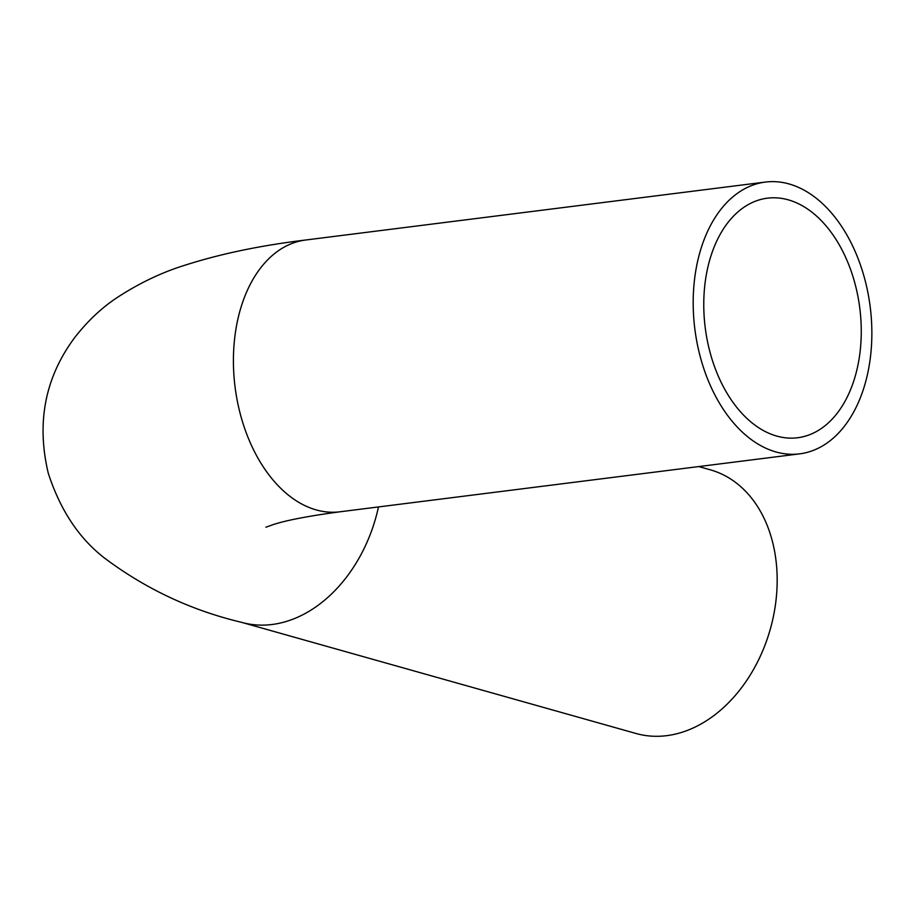 <?xml version="1.0" encoding="UTF-8"?>
<svg xmlns="http://www.w3.org/2000/svg" width="916" height="916" viewBox="0 0 916 916"><rect width="100%" height="100%" fill="white"/><g stroke="black" fill="none" stroke-linecap="round" stroke-linejoin="round"><path stroke-width="1.37" d="M861.051 340.088A120.729 77.894 -97.2 0 1 797.618 437.745A120.729 77.894 -97.2 0 1 705.228 327.699A120.729 77.894 -97.2 0 1 767.425 198.177A120.729 77.894 -97.2 0 1 861.051 340.088M698.759 466.565L710.312 469.816A136.965 100.955 105.7 0 1 770.333 629.029A136.965 100.955 105.7 0 1 636.025 733.487L241.446 622.308C191.215 610.365 145.426 588.839 104.081 557.73C78.742 537.978 60.135 509.777 48.25 473.125C36.205 422.356 45.147 377.014 75.066 337.088C87.707 321.024 101.458 308.039 116.332 298.112C139.14 283.09 162.67 271.926 186.91 264.598C221.672 253.595 261.243 245.396 305.623 240.015A136.965 88.371 -97.2 0 0 233.649 350.805A136.965 88.371 -97.2 0 0 339.87 511.804C308.406 516.04 286.113 520.322 272.991 524.673L265.892 527.204M693.423 292.857A136.965 88.371 -97.2 0 1 765.387 182.066A136.965 88.371 -97.2 0 1 870.2 306.906A136.965 88.371 -97.2 0 1 799.645 453.855A136.965 88.371 -97.2 0 1 693.423 292.857M378.48 506.937A136.965 100.955 105.7 0 1 241.446 622.308M765.387 182.066L305.623 240.015M799.645 453.855L339.87 511.804"/></g></svg>
